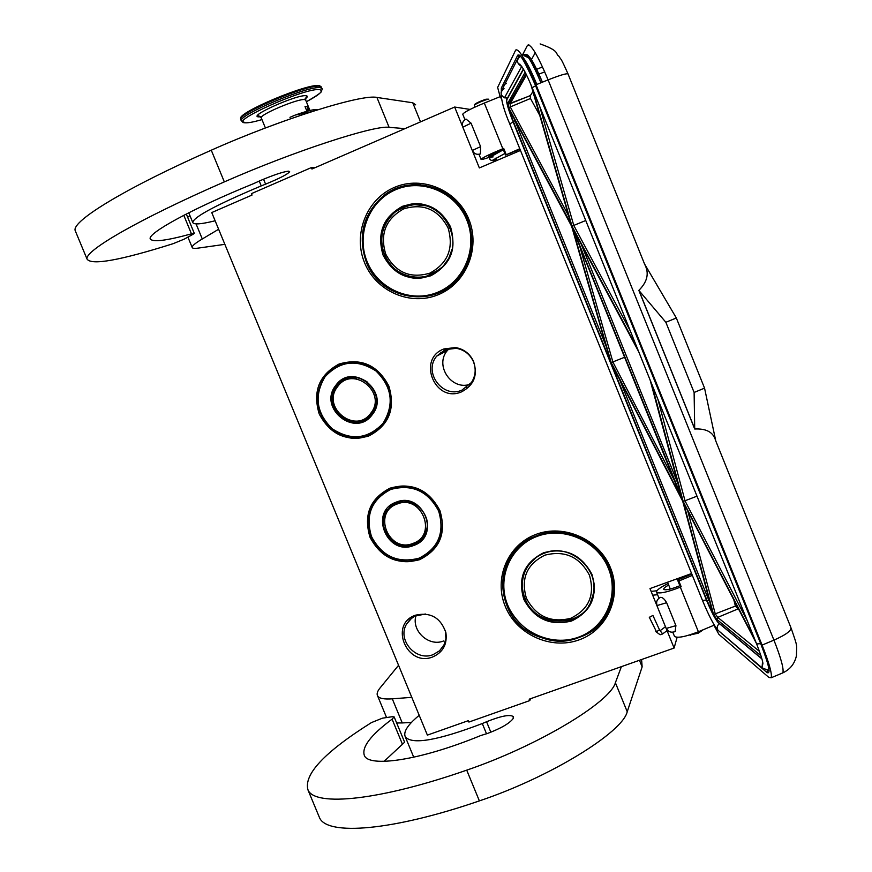 <?xml version="1.0" encoding="UTF-8"?>
<svg xmlns="http://www.w3.org/2000/svg" width="872" height="872" viewBox="0 0 872 872"><rect width="100%" height="100%" fill="white"/><g stroke="black" fill="none" stroke-linecap="round" stroke-linejoin="round"><path stroke-width="1.31" d="M339.055 364.038C361.073 357.629 377.674 364.965 388.836 386.056C395.67 408.859 388.945 425.525 368.649 436.055C346.762 442.05 330.281 434.692 319.217 413.982C312.481 391.506 319.098 374.862 339.055 364.038M339.437 364.54C361.117 358.228 377.445 365.455 388.422 386.198C393.523 400.041 391.877 412.718 383.484 424.261L376.759 430.833L368.562 435.401C333.431 451.325 299.074 399.202 327.273 372.758L339.437 364.54M390.067 488.146C412.162 482.096 428.773 489.563 439.891 510.556C446.66 533.184 439.859 549.567 419.487 559.726C397.523 565.361 381.031 557.873 370.011 537.25C363.341 514.938 370.022 498.577 390.067 488.146M390.438 488.603C412.183 482.652 428.523 489.999 439.455 510.654C443.848 522.143 443.216 533.119 437.548 543.572C433.275 550.842 427.215 555.987 419.388 559.028C386.961 573.078 352.637 528.846 374.382 501.106C378.503 495.372 383.844 491.209 390.438 488.603M471.174 357.596L472.973 360.67M470.106 109.425L454.65 107.038L311.947 169.026L311.358 167.588L251.452 193.628L252.041 195.055L211.743 212.561L427.378 735.118L468.329 720.664L468.896 722.06L529.762 700.587L529.195 699.191L674.111 648.049L649.989 588.578L691.605 573.525M520.475 150.453L479.349 167.925L454.65 107.038M677.119 637.29L674.111 648.049M530.786 698.625L529.762 700.587M315.359 167.544L311.358 167.588M610.498 567.825C599.14 539.278 563.988 523.647 535.964 534.405C507.777 544.749 493.585 578.452 505.248 606.356C516.507 634.424 550.886 650.185 579.008 639.906C607.293 630.053 622.27 596.219 610.498 567.825M443.979 348.931C416.663 358.774 434.997 403.573 461.517 391.866C474.063 385.25 478.052 375.036 473.485 361.204C469.757 353.574 463.784 349.029 455.555 347.557L443.979 348.931M415.475 615.196L414.865 615.425C388.901 624.777 407.202 667.363 432.675 656.954C442.987 652.332 447.391 644.266 445.908 632.756C440.742 617.714 430.594 611.85 415.475 615.196M468.787 219.155C457.233 190.107 422.146 175.261 394.417 187.404C366.502 199.121 352.735 234.426 364.594 262.799C376.05 291.346 410.352 306.355 438.191 294.714C466.204 283.509 480.766 248.04 468.787 219.155M609.234 568.01C593.396 523.691 524.475 520.453 507.591 562.484C501.422 576.523 501.193 590.856 506.894 605.484C523.527 652.55 598.955 652.103 611.076 604.024C614.564 591.979 613.942 579.978 609.234 568.01M456.296 348.32C464.057 349.705 469.703 353.999 473.213 361.193C476.297 368.703 475.709 375.81 471.447 382.514L461.909 390.144C442.66 398.896 422.865 372.061 436.763 356.07L445.363 349.607L456.296 348.32L455.555 347.557M445.33 630.5L445.897 638.555L443.979 644.931L439.51 650.828L433.133 654.632C415.944 661.826 396.815 639.754 406.592 624.025L410.014 619.534L414.603 616.221L425.362 613.997M467.665 219.7C455.173 186.237 410.331 173.67 383.593 195.731C363.166 213.782 357.411 235.92 366.349 262.145C380.039 299.358 433.057 309.298 458.029 278.768C472.243 261.142 475.458 241.457 467.665 219.7M400.477 186.946L399.147 187.742M517.728 548.248L518.208 547.354M610.705 604.252L611.272 603.391M470.117 384.258C451.554 390.852 434.365 365.466 447.314 350.577L449.222 348.473M443.576 640.975C428.806 647.089 411.159 630.794 415.998 615.556M418.004 184.864L419.323 184.613M376.377 431.106L375.745 431.204M414.963 184.864L416.217 184.537M516.191 549.905L516.616 549M509.281 559.148L509.03 560.314M702.854 630.042L698.189 633.214L689.61 635.045M702.756 629.933L698.134 632.723L689.436 635.001M496.56 160.175L495.143 158.551L496.56 160.175M493.094 156.873L491.623 156.273L503.362 149.766L491.623 156.273M493.977 159.282L493.105 160.579L496.571 160.208C493.323 161.058 492.146 160.993 493.04 160.023L504.877 153.494M488.778 155.881L490.456 156.797C491.546 155.325 495.797 152.862 503.22 149.406M675.113 631.513L675.92 625.627L666.633 602.705C664.453 598.922 662.36 597.146 660.366 597.385L660.148 597.516C656.976 599.337 655.951 602.007 657.063 605.517M462.825 127.105C461.757 123.584 462.803 120.903 465.997 119.039L471.076 123.181L462.847 127.159M480.581 146.627L480.418 153.919C476.777 154.965 474.074 153.821 472.308 150.475L480.581 146.627L471.076 123.181M713.917 625.268L718.877 634.326L768.897 677.468L771.208 677.74C772.2 673.893 769.159 663.003 762.084 645.095L536.029 84.758C525.522 59.765 518.742 48.2 515.679 50.053L497.64 87.407L500.125 96.672M462.814 114.396L462.727 114.188C464.22 112.139 471.414 108.433 484.32 103.059L500.419 96.552L501.596 99.463M674.329 635.982L674.503 636.418C677.566 638.326 685.523 636.767 698.385 631.753L714.201 625.148L713.983 624.614M506.087 154.279L503.7 148.393L503.144 149.221L505.52 155.085L519.788 148.731M484.32 103.059L502.828 148.741L503.7 148.393M519.047 151.052L520.246 149.875M519.985 149.221L505.52 155.085M691.812 574.038L677.555 579.978L679.877 585.712L679.016 586.071C670.764 589.308 665.685 590.42 663.788 589.418C663.341 588.546 664.976 587.074 668.682 585.014M692.357 575.389L678.852 581.014L677.555 579.978M678.852 581.014L681.185 586.78L679.877 585.712M668.083 583.532C659.81 587.608 655.995 590.551 656.627 592.339C659.559 593.919 667.462 592.186 680.324 587.139L681.185 586.78M506.251 83.418L504.899 84.126M715.792 440.992L704.554 388.138L676.334 317.986L644.495 263.878M715.618 440.556L715.607 440.524C713.329 432.25 706.364 428.414 694.712 429.013L638.849 290.387C647.438 281.787 649.389 273.132 644.713 264.423L568.097 74.098C567.367 72.997 560.707 74.916 548.107 79.875C537.588 54.903 530.721 43.371 527.484 45.3L522.328 55.296M480.418 153.919L479.851 154.115M502.828 148.741C489.922 154.093 482.652 157.614 481.028 159.314C481.126 159.892 484.265 159.075 490.456 156.873M488.266 156.371L503.144 149.221M519.81 150.049L519.548 149.395M517.129 151.87L516.606 150.594M689.065 575.182L688.411 574.681M684.073 576.25L682.177 577.111M519.886 81.597L522.023 82.829M676.334 317.986L665.859 322.28L638.849 290.387M704.554 388.138L694.112 392.455L665.859 322.28M694.712 429.013L694.112 392.455M639.187 290.976L694.581 428.446M573.732 230.164L638.718 351.754M681.653 497.258L573.035 228.867M681.272 497.509L611.207 362.599L572.806 228.998L681.708 498.588M624.603 357.258L611.207 362.599M573.22 230.034L572.806 228.998M610.585 361.575L571.661 226.349L508.986 109.033L571.683 226.339L611.283 363.373M610.825 362.48L682.722 501.204L712.806 613.103L682.7 501.193L610.869 362.567M712.588 612.286L712.707 612.863M683.899 503.482L756.406 643.373M683.561 502.839L713.568 614.52L735.401 606.073L733.81 599.816M696.99 496.168L683.19 501.455L651.482 383.397M585.744 220.507L571.988 226.164L532.269 87.985M570.986 223.93L508.605 107.616L530.481 98.492L539.724 115.322M735.401 606.073L739.183 610.193M544.76 71.886L538.972 74.087M532.901 91.582L530.318 95.691L530.481 98.492M649.803 617.158L652.888 615.392L649.803 617.158M474.368 105.087L474.641 104.444C476.232 103.016 480.014 101.272 485.998 99.201L488.396 99.168M474.324 105.305L474.292 105.229C476.21 103.626 480.33 101.741 486.641 99.572L488.778 99.332M437.57 292.305C410.941 303.445 378.132 289.101 367.177 261.796C355.831 234.655 369.02 200.887 395.703 189.693C422.233 178.095 455.762 192.287 466.803 220.06C478.259 247.659 464.351 281.58 437.57 292.305M430.823 275.77C450.323 265.132 456.895 248.836 450.541 226.873C439.771 206.74 423.748 199.884 402.483 206.304C383.135 217.128 376.671 233.402 383.091 255.125C393.708 275.072 409.611 281.95 430.823 275.77M437.929 292.839C413.252 303.085 382.928 292.033 369.772 268.227C356.397 244.542 362.589 212.332 383.898 195.993L395.615 189.104C421.677 180.199 443.619 186.706 461.43 208.637C475.883 233.009 474.706 256.314 457.898 278.539L448.709 286.866L437.929 292.839M430.714 275.149L442.987 266.647C470.204 240.41 436.654 190.445 402.853 206.86L394.155 212.158C362.131 236.247 394.58 292.12 430.714 275.149M420.914 184.733L419.683 184.94M413.895 204.19L408.303 205.443M428.414 276.01L422.8 277.013M448.088 227.919C438.147 209.313 423.323 202.969 403.649 208.888C385.729 218.916 379.745 233.969 385.697 254.057C395.507 272.511 410.232 278.877 429.852 273.154C447.903 263.29 453.974 248.215 448.088 227.919M414.255 204.44L415.127 204.113M429.591 275.596L428.653 275.628M578.278 637.247C551.387 647.079 518.502 632.015 507.733 605.179C496.571 578.485 510.164 546.254 537.119 536.367C563.912 526.089 597.516 541.032 608.373 568.326C619.621 595.467 605.321 627.818 578.278 637.247M571.64 620.984C591.358 611.381 598.127 595.838 591.935 574.343C581.286 554.461 565.241 547.245 543.779 552.695C524.214 562.495 517.554 578.016 523.81 599.293C534.307 618.989 550.254 626.216 571.64 620.984M578.583 637.65C535.201 655.428 486.641 603.566 507.962 562.505C514.033 549.818 523.701 540.88 536.978 535.681C577.035 518.546 625.246 562.822 610.847 603.806C605.462 620.166 594.704 631.448 578.583 637.65M571.487 620.275C581.777 616.297 588.753 609.147 592.404 598.802C602.65 571.77 570.844 541.774 544.106 553.131C535.048 556.674 528.541 562.811 524.595 571.563C511.352 598.628 543.311 631.906 571.487 620.275M518.753 547.224L519.211 546.384M588.731 605.887L591.118 602.149M526.568 568.391L528.705 564.522M510.861 556.478L510.567 557.568M509.902 558.058L509.64 559.181M589.428 575.182C579.597 556.794 564.751 550.123 544.891 555.159C526.775 564.217 520.617 578.583 526.405 598.257C536.106 616.482 550.864 623.164 570.659 618.324C588.905 609.419 595.162 595.042 589.428 575.182M371.952 414.167C389.304 393.261 355.384 363.33 337.846 383.996L336.418 385.707C318.781 407.311 354.577 437.09 371.461 414.789L371.952 414.167M345.367 378.786L342.304 380.748M363.177 420.577L366.534 419.181M372.279 414.625C390.918 391.964 352.462 361.259 335.785 385.402C317.397 408.009 355.438 438.562 372.279 414.625M325.027 376.791C313.833 395.681 316.242 413.012 332.265 428.784C351.045 440.97 367.984 439.139 383.081 423.28C394.515 404.357 392.138 386.917 375.952 370.971C356.942 358.817 339.971 360.757 325.027 376.791M324.722 376.344C313.386 395.419 315.762 412.968 331.861 429.002C350.74 441.461 367.908 439.793 383.386 423.988L383.702 423.574C394.94 405.371 393.119 388.16 378.23 371.93C360.648 358.893 343.775 359.22 327.632 372.922L324.722 376.344M377.02 430.267L377.641 430.158M376.115 430.932L376.748 430.844M370.764 413.219C387.691 392.618 352.757 364.714 337.595 386.656C320.874 407.202 355.471 434.975 370.764 413.219M440.763 352.179L441.188 352.909M396.4 502.675L386.547 510.502C373.979 527.168 394.526 553.11 413.699 544.749L419.748 541.218L424.304 535.888C435.651 518.971 414.996 494.413 396.4 502.675M391.441 505.4L389.13 507.875M418.952 541.414L421.667 539.397M396.03 502.228C368.605 511.635 387.179 556.707 413.797 545.436C441.406 536.226 422.746 490.718 396.03 502.228M419.04 558.189C438.442 548.368 444.971 532.629 438.627 510.97C427.89 490.969 411.944 483.797 390.776 489.443C371.527 499.46 365.106 515.178 371.516 536.607C382.1 556.423 397.937 563.617 419.04 558.189M419.399 558.625C427.16 555.606 433.155 550.494 437.406 543.3C455.555 515.112 421.231 475.109 390.689 488.778C384.149 491.361 378.84 495.503 374.764 501.193C353.215 528.705 387.244 572.544 419.399 558.625M396.978 504.081C372.039 512.616 388.923 553.611 413.121 543.354C438.213 534.972 421.252 493.628 396.978 504.081M75.69 231.799L87.037 259.071C91.309 265.579 120.02 260.445 173.168 243.67L184.243 239.124L192.952 234.361L194.303 233.358L191.459 233.838C165.985 240.825 152.229 242.471 150.202 238.775C147.793 233.358 190.696 209.215 253.785 183.556L260.096 180.668C273.59 174.967 283.04 171.806 288.469 171.163L289.646 171.61C288.24 173.942 280.217 178.128 265.579 184.155L261.24 185.9L259.246 181.038M215.122 220.758L214.054 221.041C200.647 224.3 193.551 224.769 192.745 222.436C193.715 216.91 216.539 204.735 261.24 185.9M196.08 223.93L202.293 238.972L218.632 229.26M202.293 238.972C195.448 243.07 192.058 245.85 192.123 247.299C192.243 248.389 194.325 248.662 198.358 248.084L224.856 244.345M87.037 259.071C84.344 250.896 138.681 219.286 224.333 181.888C293.592 151.325 374.873 124.881 389.108 127.334L404.935 128.631M187.644 217.259L189.943 215.667M75.145 230.502C71.886 220.976 125.699 187.981 211.275 150.202C280.457 119.279 362.196 93.794 376.922 97.446L412.761 102.776L415.682 104.847M318.607 815.494L319.664 818.034C327.785 835.812 392.237 830.907 479.382 800.888L466.716 770.15C379.647 800.54 315.686 806.742 308.099 790.239C303.194 774.783 324.297 752.242 371.407 722.605L382.383 718.19L392.313 716.697L394.144 716.893L392.084 719.16C370.633 735.151 361.411 747.315 364.42 755.664C369.085 767.306 418.702 761.06 480.821 735.51L487.394 733.505C500.91 728.393 509.488 723.433 513.118 718.615L513.281 716.599C509.978 714.233 501.062 715.945 486.554 721.744L482.303 723.542C437.613 740.535 411.944 744.961 405.295 736.818C403.147 732.077 407.497 725.144 418.331 716.054L419.225 715.356M394.188 716.991L404.619 742.225L384.094 761.343M398.569 665.292L380.138 687.855C377.325 691.289 376.497 693.992 377.631 695.943C379.2 698.461 384.083 699.42 392.291 698.832L402.254 722.943L411.508 722.43M402.254 722.943L396.651 722.964M641.683 660.693L642.141 666.862L627.23 711.748L615.392 682.711L621.398 666.644M479.382 800.888C550.21 777.181 622.586 732.404 627.23 711.748M392.291 698.832L411.791 697.338M466.716 770.15C537.468 746.116 610.28 702.233 615.392 682.711M311.173 111.834L312.231 111.496M289.962 117.317L295.303 115.05L311.151 111.779M313.789 110.995L318.095 109.643M295.303 115.05C306.312 111.147 313.604 109.283 317.19 109.469L317.299 109.48M307.663 107.191L308.372 109.828L309.168 109.872L308.503 108.444L309.048 109.491M321.07 86.666L319.425 85.663C308.917 82.655 237.337 112.597 240.65 118.592L240.89 119.9M258.646 116.859L260.074 116.445M305.712 98.056L306.813 97.479M319.828 89.707C307.075 86.699 226.371 122.701 245.37 122.81C248.564 122.974 254.09 121.895 261.971 119.584C254.09 121.895 248.553 122.974 245.359 122.821L241.304 120.903C237.871 114.984 310.018 84.802 320.569 87.767L322.237 88.868L321.594 90.775C322.487 91.745 317.408 95.397 306.366 101.73C319.359 94.841 323.85 90.841 319.828 89.707M261.338 118.058L261.24 117.829C259.148 115.747 257.927 115.257 257.578 116.347L260.554 116.815L258.733 116.87C247.038 116.63 297.908 93.969 306.236 95.746C308.078 96.051 307.554 97.25 304.666 99.332L307.227 96.694C306.388 96.127 305.865 97.228 305.658 99.986M306.955 111.267L305.015 106.537L308.492 106.918L305.015 106.537M309.952 110.482L308.492 106.918M308.732 109.861L307.772 107.409L308.971 109.523M307.838 108.291L308.808 109.828M307.772 107.409L307.914 108.259M307.543 110.831L306.988 109.469L307.543 110.831L307.947 109.883L306.988 109.469M444.709 349.89L442.998 352.822L444.709 349.89M465.877 387.55L466.673 387.495L465.877 387.55M446.617 349.149L444.633 351.972M395.964 188.57L394.645 189.529M375.461 431.76L374.807 431.825L375.461 431.76M286.169 120.325L264.543 128.304M657.096 605.549L666.633 602.705M675.92 625.627L666.372 628.407M781.672 673.348L782.871 672.857C783.972 668.955 780.996 658.044 773.944 640.135L762.084 645.095M501.324 91.625L501.335 88.039L517.739 55.165C520.442 53.617 526.372 63.743 535.528 85.543L760.918 644.157C769.071 665.271 771.066 674.721 766.902 672.508L720.534 632.418M536.029 84.758L548.107 79.875L773.944 640.135C786.152 634.707 791.787 630.478 790.86 627.469L715.607 440.524M769.115 670.819L768.472 670.59M766.902 672.508L767.284 670.579M722.223 634.358L722.114 633.77M501.335 88.039L502.436 89.009L518.982 56.255L520.246 55.972M517.739 55.165L518.535 55.514C519.799 52.843 525.456 62.86 535.528 85.554L535.55 85.587M523.418 57.89C527.091 62.828 531.56 71.668 536.814 84.442M698.385 631.753L680.324 587.139M521.957 55.448L524.159 54.555C526.743 53.039 532.345 62.446 540.945 82.775M527.484 45.3L528.868 44.788M526.165 56.277L526.535 55.579L525.26 54.478L524.159 54.555M526.535 55.579C528.999 54.14 534.296 63.002 542.428 82.175L531.473 59.601L527.669 54.98L525.26 54.478L524.584 55.775M511.461 96.683L512.126 100.204M507.7 97.697L523.364 68.964M761.834 658.687L718.07 622.39C715.247 619.273 711.421 611.926 706.582 600.328L513.118 121.884C508.474 110.046 506.37 102.689 506.796 99.833L523.516 69.237M719.215 623.338L718.07 622.39M706.56 600.263L706.571 600.317C711.41 611.937 715.28 619.371 718.201 622.641L761.888 658.905M706.571 600.317L513.118 121.884M507.242 97.991L504.463 97.828L507.689 97.697L506.796 99.833M650.174 380.159L682.067 498.773M508.986 109.033L513.357 121.502L707.159 600.786L712.806 613.103M713.568 614.52L716.882 619.458L760.951 655.755M755.108 640.179L683.19 501.455M637.41 348.517L571.988 226.164M525.129 72.202L508.016 102.841L508.605 107.616M530.994 84.889L571.215 224.725M678.013 483.775L581.341 244.433M674.241 480.123L612.907 362.043L579.684 246.068M619.425 379.113L708.903 600.416L707.159 600.786M709.317 600.241L710.2 603.511M514.218 118.865L606.193 346.369M515.167 120.63L513.357 121.502M715.302 614.008L687.736 510.916M715.345 613.986L717.754 617.376L716.882 619.458M737.679 609.059L717.754 617.376L759.479 651.406M747.25 620.701L685.098 501.029L657.87 399.213M630.303 330.924L573.765 225.401L539.626 106.231M526.514 74.948L510.12 103.746L508.016 102.841M568.642 215.831L510.338 107.016M530.383 95.549L510.12 103.746L510.382 107.005M536.727 69.28L542.537 66.937M521.75 66.37L504.463 97.828C500.168 94.95 500.038 91.909 504.06 88.715M532.182 87.778L532.16 87.723C526.187 73.172 521.87 65.302 519.189 64.092L521.271 66.239C516.573 63.231 516.279 59.852 520.388 56.124M513.161 122.026L509.738 123.889M756.58 643.819L532.16 87.723L535.604 85.761M706.44 600.001L702.505 600.481M762.891 663.559L762.913 664.072C762.673 663.221 763.981 663.145 756.645 643.961L760.689 643.645M719.411 623.644C717.144 625.442 716.642 627.633 717.928 630.194L720.032 632.004M762.542 661.477L762.052 667.832L717.928 630.194C713.972 625.606 708.838 615.73 702.538 600.568L509.717 123.846C503.94 110.395 501.073 99.899 501.128 92.367M652.888 615.392L659.515 629.911L656.442 631.688L649.215 617.104M660.104 630.696L662.666 633.889L662.153 634.151M427.869 205.966L413.361 204.539M426.245 276.304L440.578 268.99M446.192 219.864C430.899 202.359 413.731 199.862 394.711 212.365C382.209 224.071 378.786 238.154 384.443 254.624M384.454 254.657C393.196 278.364 426.615 285.155 443.096 266.352L448.731 258.406L452.078 249.163M420.849 204.353L413.928 204.484M428.348 275.726L434.747 273.176M536.302 557.219L528.552 565.23M590.475 602.792L593.897 591.903M549.861 551.54C538.275 554.156 530.034 560.751 525.129 571.334C521.456 580.229 521.423 589.265 525.009 598.443M525.064 598.573C535.855 628.668 583.869 628.734 592.306 598.312C594.53 591.347 594.562 584.284 592.415 577.122M532.203 560.587L528.955 564.664M364.823 419.814L371.505 414.429C354.795 436.382 319.555 407.137 336.919 385.805C319.632 407.137 354.893 436.371 371.505 414.429L375.538 406.788L376.388 398.864M367.755 382.339C357.269 375.243 347.47 375.821 338.369 384.072L336.963 385.751L338.369 384.072M374.48 409.884L371.657 414.342L374.742 409.295M358.228 377.707L344.941 379.298M366.338 418.974L369.837 416.554M396.793 502.73L387.07 510.447C374.677 526.895 394.94 552.467 413.84 544.226L419.803 540.738L424.293 535.484C427.084 530.688 427.956 525.489 426.888 519.875M402.581 501.302L396.923 502.621L391.136 506.011M420.5 540.128L424.424 535.364L426.997 528.792M421.427 539.234L424.054 536.291M394.809 503.373L391.583 505.651M183.807 215.319L191.459 233.838M265.579 184.155L263.54 179.196M412.761 102.776L420.522 121.862M389.108 127.334L376.922 97.446M224.333 181.888L211.275 150.202M392.084 719.16L402.592 744.59M490.86 732.218L486.554 721.744M486.522 733.81L482.303 723.542M639.459 660.268L642.141 666.862M322.041 88.41L319.991 86.35C309.418 83.331 237.271 113.524 240.716 119.486L241.304 120.903M265.066 127.138L261.24 117.829C259.507 114.592 298.693 98.187 304.764 99.604L305.734 100.204L308.405 106.711M416.326 615.425L414.865 615.425M445.625 631.786L445.908 632.756M375.407 500.31L374.382 501.106M436.763 356.07L447.314 350.577M406.592 624.025L411.944 617.888M383.593 195.731L384.301 195.677M383.484 492.222L383.211 492.767M690.286 635.328L689.545 635.012M670.306 589.036L667.549 582.224M682.504 577.907L682.122 576.959M504.888 153.516L493.04 160.023C490.391 161.636 487.143 157.113 493.127 156.895M492.386 155.598L492.527 154.998M771.208 677.74L782.871 672.857C790.196 669.358 794.719 663.636 796.452 655.679C796.55 643.645 798.218 648.801 791.122 628.134M535.528 85.554L760.896 644.136C765.867 657.226 768.472 665.249 768.723 668.214L769.104 670.742M462.727 114.188L464.95 119.66M478.99 154.3L481.028 159.314M656.627 592.339L659.003 598.192M672.803 632.211L674.503 636.418M567.988 73.826C559.737 55.307 561.655 61.051 558.898 56.179C554.908 53.868 560.772 51.197 540.139 43.927M502.73 85.26L506.152 83.614M531.451 59.558L535.245 52.734M666.339 628.363C668.192 631.742 670.949 632.876 674.601 631.753L675.658 631.186M513.107 121.895C509.401 112.325 507.253 105.621 506.687 101.773L506.697 99.016M638.773 351.907L573.187 229.194M681.915 498.315L650.098 379.952M681.577 498.304L572.904 229.282M756.46 643.503L683.637 503.002M530.318 95.691L508.997 103.768L525.936 73.782M571.127 224.486L530.928 84.737M519.429 64.735L519.799 64.038M524.148 55.699L528.606 57.759M768.951 670.535L762.052 667.832M667.56 630.238L662.666 633.889L660.126 634.762L655.842 631.622M659.941 630.696L659.537 629.966M665.619 626.597L660.224 630.62M651.122 591.369L656.921 590.769M652.67 595.194L657.586 594.704M474.303 105.25L475.033 107.06M495.754 158.181L496.702 160.557M510.545 153.047L511.101 154.431M395.103 212.038L394.155 212.158M443.325 266.287L443.096 266.352C426.561 285.144 393.13 278.321 384.399 254.657C378.731 238.187 382.165 224.093 394.711 212.365M429.013 275.508L434.997 273.034M611.632 602.062L610.847 603.806M525.86 569.732L524.595 571.563M593.876 592.132L592.306 598.312C583.76 628.854 535.691 628.69 524.988 598.53C521.391 589.33 521.434 580.262 525.129 571.334M338.935 383.484L337.846 383.996M383.974 423.629L383.386 423.988M357.934 377.641L355.493 377.336M366.567 418.833L369.913 416.478M387.746 509.51L386.558 510.491M438.082 542.613L437.406 543.311M387.07 510.447C374.633 526.928 394.831 552.456 413.764 544.248L418.178 541.959L421.928 538.689L424.424 535.364L426.866 529.446M399.583 501.792L402.297 501.324M421.547 539.114L424.086 536.247M194.282 233.315L186.314 214.022M192.745 222.436L188.755 212.779M192.123 247.299L187.905 237.108M413.731 757.223L405.295 736.818M386.569 717.558L377.631 695.943M308.099 790.239L319.664 818.034"/></g></svg>
